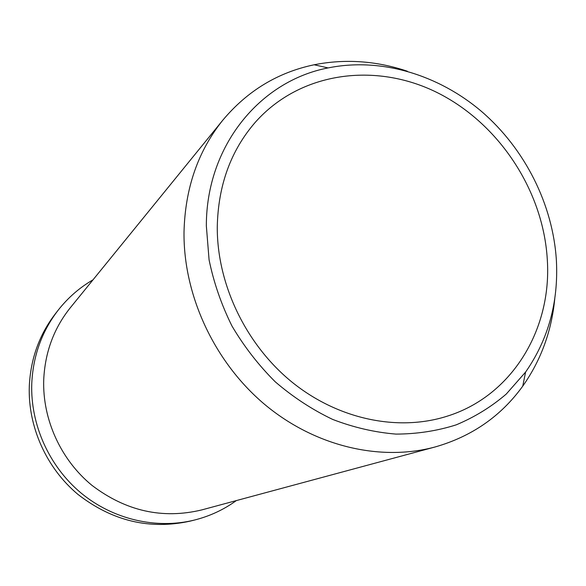<?xml version="1.0" encoding="UTF-8"?>
<svg xmlns="http://www.w3.org/2000/svg" width="586" height="586" viewBox="0 0 586 586"><rect width="100%" height="100%" fill="white"/><g stroke="black" fill="none" stroke-linecap="round" stroke-linejoin="round"><path stroke-width="0.88" d="M206.345 225.918C206.213 145.775 260.118 80.912 328.123 67.917C380.614 57.245 438.196 74.525 481.67 111.567C524.975 148.917 553.038 204.609 556.407 260.748C558.524 302.413 548.247 339.521 525.591 372.073L506.253 394.063C491.346 406.845 474.675 417.1 456.252 424.835C437.039 430.952 416.917 434.043 395.894 434.094C374.637 432.343 353.563 427.458 332.665 419.422C312.199 409.651 293.059 397.11 275.244 381.808C258.507 365.122 244.076 346.524 231.968 326.006C221.405 304.713 213.773 282.672 209.085 259.898L206.345 225.918M554.803 298.384C551.682 330.987 541.003 360.236 522.756 386.13C501.008 416.207 471.774 436.489 435.046 446.986C380.307 461.746 314.638 446.371 264.352 404.15C214.198 361.796 183.345 295.197 184.011 232.122C185.088 188.34 198.031 151.012 222.848 120.137C247.38 90.859 277.808 72.408 314.133 64.775C345.205 58.659 376.271 60.805 407.329 71.221M435.046 446.986L201.738 509.923C162.527 519.342 125.931 511.153 91.958 485.362C60.783 459.849 42.375 419.312 43.723 379.728C45.019 352.23 53.912 328.197 70.401 307.635L222.848 120.137M236.326 500.591C223.72 509.71 209.729 516.207 194.362 520.075C156.345 529.451 113.083 519.555 81 492.98C49.026 466.28 30.289 424.352 31.769 383.434C33.109 355.724 41.899 331.324 58.131 310.236C67.917 297.769 79.542 287.638 93.006 279.83M194.362 520.075L190.062 521.144C149.73 529.993 112.351 521.079 77.938 494.394C46.331 468.016 27.828 426.593 29.3 386.13C30.64 358.735 39.343 334.606 55.406 313.73L58.131 310.236M547.317 259.84C551.895 329.486 511.893 396.4 446.488 416.404C397.674 431.721 337.954 419.371 291.813 381.962C245.79 344.436 217.01 284.21 217.267 227.009C218.109 185.381 230.833 150.419 255.437 122.122C300.303 71.682 375.56 61.889 437.244 92.617C499.038 123.419 543.39 190.831 547.317 259.84M328.123 67.917L314.133 64.775M525.591 372.073L522.756 386.13"/></g></svg>

